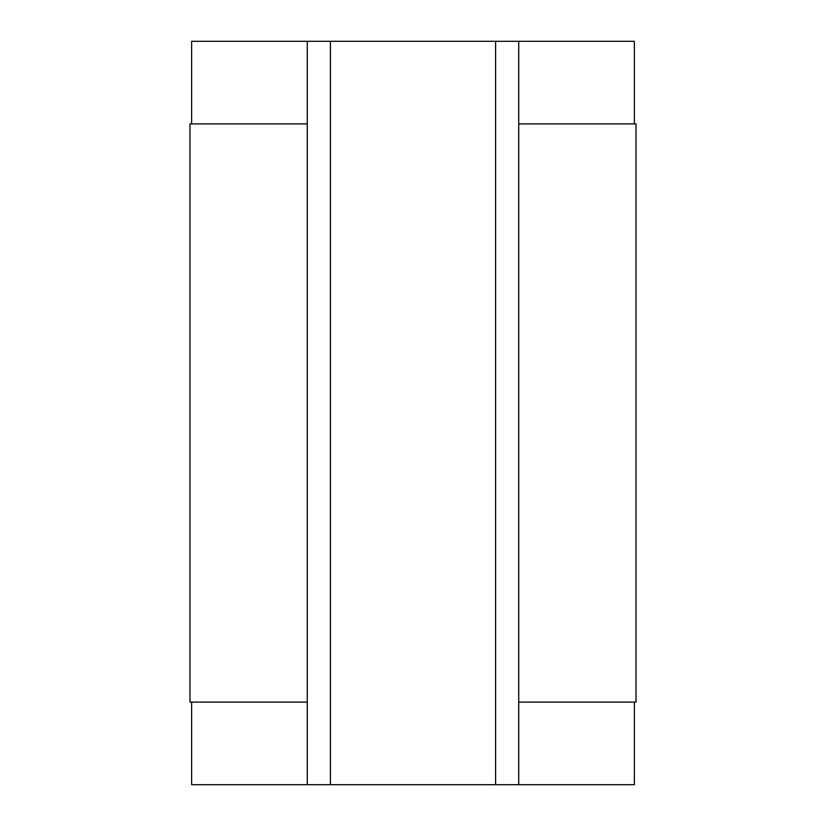 <?xml version="1.0" encoding="UTF-8"?>
<svg xmlns="http://www.w3.org/2000/svg" width="826" height="826" viewBox="0 0 826 826"><rect width="100%" height="100%" fill="white"/><g stroke="black" fill="none" stroke-linecap="round" stroke-linejoin="round"><path stroke-width="1.24" d="M634.368 123.9L634.368 41.3L191.632 41.3L191.632 123.9M518.728 702.1L518.728 123.9L636.02 123.9L636.02 702.1L518.728 702.1L518.728 784.7L634.368 784.7L634.368 702.1M518.728 784.7L307.272 784.7L307.272 123.9L189.98 123.9L189.98 702.1L307.272 702.1M191.632 702.1L191.632 784.7L307.272 784.7M307.272 123.9L307.272 41.3M330.4 784.7L330.4 41.3M495.6 784.7L495.6 41.3M518.728 41.3L518.728 123.9"/></g></svg>
